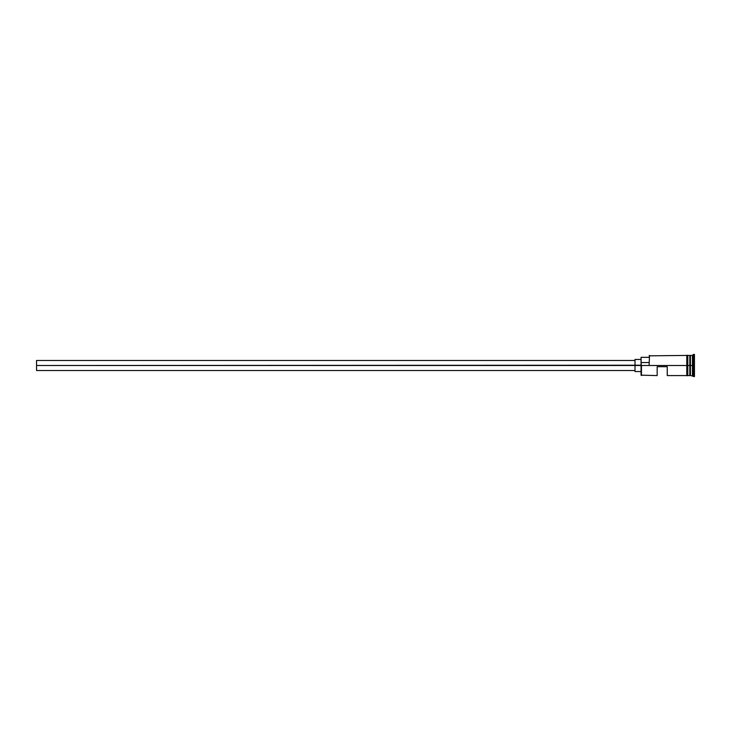 <?xml version="1.0" encoding="UTF-8"?>
<svg xmlns="http://www.w3.org/2000/svg" width="731" height="731" viewBox="0 0 731 731"><rect width="100%" height="100%" fill="white"/><g stroke="black" fill="none" stroke-linecap="round" stroke-linejoin="round"><path stroke-width="1.1" d="M641.452 365.5L641.05 375.167L641.05 365.226L36.55 365.5L36.55 370.535L36.55 365.5L635.011 365.5L635.011 371.549L635.011 365.5L641.05 365.5L641.05 362.539L649.11 362.539L641.05 362.539L641.05 357.34L641.452 375.579L641.452 365.5L686.793 365.5L641.452 365.5M694.45 376.584L690.018 375.378L690.018 365.5L689.817 375.579L689.817 355.421L690.219 375.378L690.42 355.421L690.42 375.579L690.42 365.5L692.431 365.5L692.431 375.579L692.431 365.5L690.42 365.5L690.42 355.421L692.431 355.421L692.431 365.5L692.431 355.421L693.445 354.416L693.445 365.5L692.431 365.5L693.445 365.5L693.445 376.584L693.445 365.5L694.45 365.5L693.445 365.5L693.445 354.416L694.45 354.416L694.45 376.584L694.45 354.416M657.169 375.579L657.169 366.706L667.248 366.706L667.248 375.579L667.248 366.706L657.169 366.706L657.169 375.579L641.05 375.167M687.798 375.579L689.817 375.579L689.817 365.5L686.793 365.5L686.793 375.679L687.798 375.679L687.798 355.321L686.793 355.321L686.793 365.5L689.817 365.5L689.817 355.421L687.798 355.421M649.11 365.226L649.512 355.421L649.11 365.226M687.798 375.679L687.798 355.321M686.793 355.321L686.793 375.679M635.011 359.451L635.011 365.5L635.011 359.451L641.05 359.451M36.55 360.465L36.55 365.5L36.55 360.465L635.011 360.465M635.011 370.535L36.55 370.535M641.05 371.549L635.011 371.549M686.793 375.579L667.248 375.579M686.793 355.421L649.11 355.833M641.05 357.34L649.11 357.34"/></g></svg>
